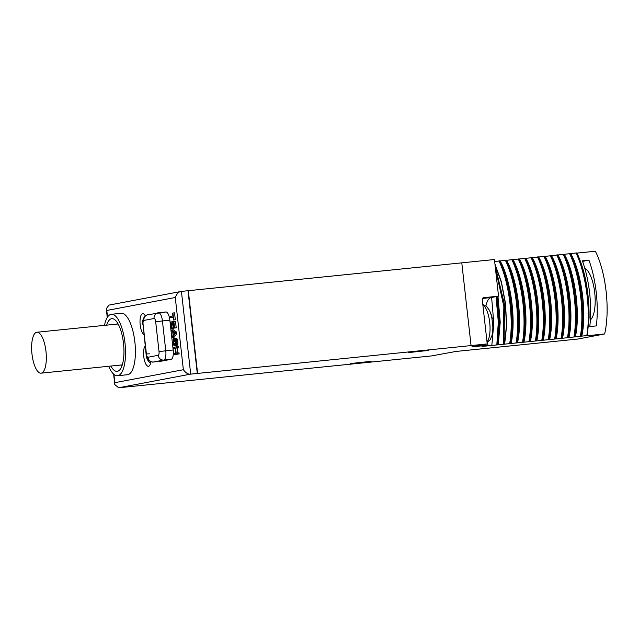 <?xml version="1.0" encoding="UTF-8"?>
<svg xmlns="http://www.w3.org/2000/svg" width="639" height="639" viewBox="0 0 639 639"><rect width="100%" height="100%" fill="white"/><g stroke="black" fill="none" stroke-linecap="round" stroke-linejoin="round"><path stroke-width="0.96" d="M113.974 374.406L114.788 384.574L118.638 387.769L431.644 355.907L455.911 351.458L577.816 339.045L604.654 333.957L584.885 335.97L587.281 335.523L589.086 317.743C589.118 293.205 585.036 271.591 576.841 252.908L551.545 255.688C562.528 275.185 567.64 315.706 562.488 338.255L587.281 335.523M114.908 382.673L183.369 369.709L175.27 297.494C176.867 293.517 178.92 291.48 181.42 291.392L494.434 259.522L498.54 296.161L483.451 297.718M482.78 346.218A57.342 19.801 84.2 0 1 482.749 346.37L510.92 343.502C516.072 320.954 510.968 280.433 499.986 260.944L494.65 261.447M499.986 260.944L525.849 258.308C536.832 277.797 541.936 318.326 536.792 340.867L562.488 338.255M543.046 340.236C548.198 317.687 543.094 277.158 532.103 257.669L525.849 258.308M532.103 257.669L551.545 255.688M589.086 317.743C589.166 292.215 585.132 270.632 576.969 252.98L576.841 252.908M577.025 253.1L595.372 251.231A57.342 19.801 84.2 0 1 604.654 333.957M183.369 369.709C185.789 373.048 188.233 374.526 190.702 374.119L487.237 343.934L471.941 346.841L487.916 345.244L481.958 346.378M510.92 343.502L536.792 340.867M408.369 352.592L428.777 350.404L408.369 352.592M350.715 363.511L371.123 361.331L350.715 363.511M471.063 345.555L461.781 262.821M487.237 343.934L482.261 299.587A1.765 1.653 -100.7 0 1 483.715 297.67M487.916 345.244L487.573 342.208M485.952 305.865A24.346 8.411 84.2 0 1 491.032 297.582L482.509 298.445M498.54 296.161L491.032 297.582M491.623 297.47L493.811 323.134L491.814 345.451M496.838 344.725L498.308 321.984L496.04 296.632M497.661 344.645L499.131 321.864L496.846 296.48M498.077 344.812L500.065 322.24L497.797 296.296M498.236 344.796L500.233 322.216L497.957 296.264M503.268 344.07L503.844 306.464L495.449 268.564M504.091 343.99L504.459 304.46L495.105 265.489M504.498 344.157L506.463 325.483L505.385 303.821L501.383 282.398L494.977 264.402M504.666 344.141L506.631 325.315L505.513 303.477L501.431 281.935L494.929 263.931M509.69 343.415C513.868 319.716 509.107 281.815 498.915 260.84M510.513 343.335C514.691 319.636 509.93 281.735 499.738 260.752M511.088 343.486L511.152 343.183C516.2 320.578 511.08 280.329 500.145 260.92M516.112 342.768C520.29 319.061 515.537 281.168 505.345 260.185M516.943 342.68C521.112 318.981 516.36 281.08 506.168 260.105M517.35 342.847L517.414 342.544C522.462 319.947 517.334 279.69 506.407 260.289M517.51 342.831C522.662 320.283 517.558 279.762 506.575 260.273M522.542 342.113C526.712 318.406 521.959 280.513 511.767 259.53M523.365 342.025C527.534 318.326 522.782 280.425 512.59 259.45M523.772 342.192C528.924 319.644 523.812 279.123 512.829 259.634M523.94 342.177C529.084 319.628 523.98 279.107 512.997 259.618M528.964 341.458C533.142 317.759 528.381 279.858 518.189 258.875M529.787 341.37C533.964 317.671 529.204 279.77 519.012 258.795M530.202 341.538C535.346 318.997 530.242 278.468 519.259 258.979M530.362 341.522C535.514 318.973 530.402 278.452 519.419 258.963M535.394 340.803C539.564 317.104 534.811 279.203 524.619 258.22M536.217 340.715C540.386 317.016 535.634 279.115 525.442 258.14M536.624 340.883C541.768 318.342 536.664 277.813 525.681 258.324M541.816 340.148C545.986 316.449 541.233 278.548 531.041 257.565M542.639 340.068C546.816 316.361 542.056 278.46 531.864 257.485M543.214 340.212C548.358 317.671 543.254 277.142 532.271 257.653M548.238 339.493C552.415 315.794 547.655 277.893 537.463 256.918M549.061 339.413C553.238 315.706 548.486 277.813 538.294 256.83M549.476 339.581C554.62 317.032 549.516 276.511 538.533 257.014M549.636 339.565C554.788 317.016 549.684 276.487 538.693 256.998M554.668 338.838C558.837 315.139 554.085 277.238 543.893 256.263M555.491 338.758C559.66 315.059 554.908 277.158 544.716 256.175M555.898 338.926C561.05 316.377 555.938 275.856 544.955 256.359M556.066 338.91C561.21 316.361 556.106 275.84 545.123 256.343M561.09 338.183C565.267 314.484 560.507 276.583 550.315 255.608M561.913 338.103C566.09 314.404 561.33 276.503 551.137 255.52M562.32 338.271C567.472 315.722 562.368 275.201 551.385 255.704M567.512 337.528C571.689 313.829 566.937 275.928 556.745 254.953M568.343 337.448C572.512 313.749 567.759 275.848 557.567 254.865M568.75 337.616C573.894 315.067 568.79 274.546 557.807 255.057M568.91 337.6C574.062 315.051 568.958 274.53 557.975 255.033M573.942 336.881C578.111 313.174 573.359 275.281 563.167 254.298M574.765 336.793C578.934 313.094 574.181 275.193 563.989 254.218M575.172 336.961C580.324 314.412 575.212 273.891 564.229 254.402M575.34 336.945C580.484 314.396 575.38 273.875 564.397 254.386M580.364 336.226C584.541 312.519 579.781 274.626 569.589 253.643M581.186 336.138C585.364 312.439 580.603 274.538 570.411 253.563M581.602 336.306C586.746 313.757 581.642 273.236 570.659 253.747M581.762 336.29C586.914 313.741 581.802 273.22 570.819 253.731M586.794 335.571C590.963 311.872 586.211 273.971 576.019 252.988M589.765 326.569L596.355 325.898A57.342 19.801 84.2 0 0 588.934 260.177L582.345 260.848A57.342 19.801 84.2 0 1 589.765 326.569M582.544 261.383L588.934 260.177M584.837 268.42A26.471 9.138 84.2 0 1 594.765 293.061A26.471 9.138 84.2 0 1 590.38 319.883M41.271 373.12A20.56 7.101 -95.8 0 0 46.008 351.682A20.56 7.101 -95.8 0 0 36.894 332.248A20.56 7.101 -95.8 0 0 36.687 332.28A20.56 7.101 -95.8 0 0 31.95 353.726A20.56 7.101 -95.8 0 0 41.064 373.152A20.56 7.101 -95.8 0 0 41.271 373.12M145.181 345.883A10.583 3.658 -95.8 0 0 143.919 357.8A10.583 3.658 -95.8 0 0 148.408 366.299A10.583 3.658 -95.8 0 0 148.52 366.283A10.583 3.658 -95.8 0 0 150.9 361.69M117.608 375.732L127.496 374.726A30.88 10.663 -95.8 0 0 127.808 374.678A30.88 10.663 -95.8 0 0 134.925 342.472A30.88 10.663 -95.8 0 0 121.242 313.286L111.354 314.292A30.88 10.663 84.2 0 1 125.044 343.478A30.88 10.663 84.2 0 1 117.919 375.684A30.88 10.663 84.2 0 1 117.608 375.732A30.88 10.663 84.2 0 1 108.646 366.267M145.309 315.898A10.583 3.658 -95.8 0 0 142.729 313.685A10.583 3.658 -95.8 0 0 142.617 313.701A10.583 3.658 -95.8 0 0 140.061 323.382A10.583 3.658 -95.8 0 0 143.903 334.493M173.345 320.011L175.318 319.788L174.535 312.846L172.57 313.07L172.897 315.993L170.214 316.505L170.341 317.599L173.017 317.088L173.664 319.955L172.889 313.014M170.341 317.599L173.033 317.232M173.576 322.655L172.738 322.735L173.568 322.583L174.183 328.055L176.22 327.815L175.477 321.241L170.829 321.984L171.564 328.55L173.6 328.31L173.504 327.495M172.546 337.32L174.199 337.152L176.875 333.662L176.707 332.2L173.377 329.844L171.731 330.012L171.851 331.114L172.706 331.697L173.113 335.347L172.426 336.226L172.546 337.32L175.222 333.83L175.062 332.368L171.731 330.012M174.958 339.565L173.856 339.676L174.814 339.501L175.517 340.483L175.749 345.475L177.698 345.068L177.69 340.962L176.683 338.358L173.736 338.582L173.225 339.245L173.6 344.948L174.279 345.755L175.909 345.459M175.629 344.373L175.238 339.836M174.495 354.661L179.144 353.926L179.024 352.832L176.164 353.231L175.589 348.119L176.803 347.888L176.676 346.793L173.672 347.36L173.8 348.455L175.206 348.191L175.781 353.303L174.375 353.567L174.495 354.661L177.498 354.094L177.378 353M177.794 352.96L177.235 347.951L178.449 347.72L178.329 346.626L176.676 346.793M158.624 312.719L165.852 311.984A8.826 3.043 84.2 0 1 165.94 311.968A8.826 3.043 84.2 0 1 169.838 320.179L173.185 349.98A8.826 3.043 84.2 0 1 171.164 359.31L160.956 361.243A8.826 3.043 84.2 0 1 160.86 361.259A8.826 3.043 84.2 0 1 160.772 361.259M175.27 297.494L106.801 310.458L106.282 308.733L108.965 305.099L181.42 291.392L190.702 374.119L118.638 387.769M197.291 373.448L188.01 290.721M197.595 373.392L188.313 290.665M104.484 325.371A30.88 10.663 84.2 0 1 111.042 314.34A30.88 10.663 84.2 0 1 111.354 314.292M110.835 366.051A26.471 9.138 -95.8 0 0 117.432 371.307A26.471 9.138 -95.8 0 0 120.324 369.158A26.471 9.138 -95.8 0 0 123.575 344.086A26.471 9.138 -95.8 0 0 115.332 320.187A26.471 9.138 -95.8 0 0 111.529 318.725A26.471 9.138 -95.8 0 0 106.673 325.147M120.699 365.045A20.823 7.189 -95.8 0 0 121.865 365.188A20.823 7.189 -95.8 0 0 122.073 365.157A20.823 7.189 -95.8 0 0 122.209 365.133M117.999 323.749A20.823 7.189 -95.8 0 0 117.648 323.765A20.823 7.189 -95.8 0 0 117.432 323.797A20.823 7.189 -95.8 0 0 116.538 324.141M175.318 319.788L173.664 319.955M173.6 328.31L171.947 328.478L171.332 323.007L172.354 322.807L173.273 327.488L172.738 322.735M172.37 322.895L171.332 323.007M176.22 327.815L174.567 327.983L173.832 321.409M174.112 327.4L173.273 327.488M174.12 327.432L172.889 327.559M176.875 333.662L175.222 333.83M176.707 332.2L175.062 332.368M174.886 333.143L173.345 335.116L172.977 331.833L174.886 333.143M174.279 345.755L173.425 341.625L173.856 339.676M175.637 344.509L174.159 344.661M176.683 338.358L174.695 338.406M176.979 338.678L175.03 338.526M177.315 339.357L175.669 339.525L175.334 338.846M177.522 340.06L175.877 340.228L175.669 339.525M177.69 340.962L176.044 341.13L175.877 340.228M177.874 342.608L176.228 342.776L176.044 341.13M177.914 343.534L176.268 343.702L176.228 342.776M177.866 344.285L176.22 344.453L176.268 343.702M177.698 345.068L176.044 345.236L176.22 344.453M175.174 339.756L173.624 339.908M175.118 340.148L173.473 340.315M175.054 340.715L173.409 340.883M175.07 341.458L173.425 341.625M175.254 343.103L173.608 343.271M175.405 343.822L173.752 343.99M175.589 344.341L173.944 344.509M175.222 348.311L173.8 348.455M178.449 347.72L176.803 347.888M177.235 347.951L175.589 348.119M179.144 353.926L177.498 354.094M492.805 325.77A17.141 5.919 -95.8 0 1 491.902 335.723A35.289 35.289 0 0 0 493.188 325.874A35.113 0.974 173.6 0 0 492.805 325.77L492.677 325.77A17.644 6.094 84.2 0 0 492.405 322.24A17.644 6.094 84.2 0 0 491.886 318.757L492.022 318.757A35.113 0.974 -6.4 0 1 492.405 318.853A35.113 0.974 -6.4 0 1 491.95 319.069M106.801 310.458L107.544 317.032M154.087 318.502A5.296 4.968 -100.7 0 1 158.44 312.743A8.826 3.043 84.2 0 1 158.528 312.727A8.826 3.043 84.2 0 1 162.426 320.938L155.684 321.776A3.53 1.222 84.2 0 0 154.087 318.502L143.879 320.435A3.53 1.222 84.2 0 0 143.072 324.165L146.411 353.966A3.53 1.222 84.2 0 0 148.008 357.241A5.296 4.968 79.3 0 0 153.536 362.001L163.752 360.061A5.296 4.968 -100.7 0 1 158.216 355.308A3.53 1.222 84.2 0 0 159.023 351.578L155.684 321.776M169.838 320.179L162.426 320.938L165.773 350.731A8.826 3.043 84.2 0 1 163.752 360.061L171.164 359.31M173.185 349.98L159.023 351.578M160.956 361.243L153.536 362.001A8.826 3.043 84.2 0 1 153.448 362.009A8.826 3.043 84.2 0 1 153.304 362.017M149.55 353.806L146.411 353.966M160.86 361.259L153.448 362.009C151.85 362.72 147.721 359.933 148.08 359.581C146.978 357.944 146.315 356.107 146.091 354.054L143.072 324.165M148.008 357.241L158.216 355.308M142.753 324.253C141.962 322.128 143.288 315.41 147.833 314.731A5.296 4.968 79.3 0 0 143.879 320.435M482.852 304.835A19.41 6.702 84.2 0 1 489.714 322.463A19.41 6.702 -95.8 0 1 487.006 341.897M482.812 304.46L486.734 306.552L489.298 310.171A17.141 5.919 84.2 0 1 492.022 318.757M118.127 323.981L36.894 332.248M122.289 364.885L41.064 373.152M106.282 308.733L107.264 317.471M113.614 374.095L114.788 384.574M147.833 314.731L165.94 311.968M491.902 335.723L490.113 339.796L487.078 342.472M492.405 318.853A35.289 35.289 0 0 0 489.298 310.171M146.291 355.308A10.32 10.32 0 0 0 150.596 363.224"/></g></svg>
